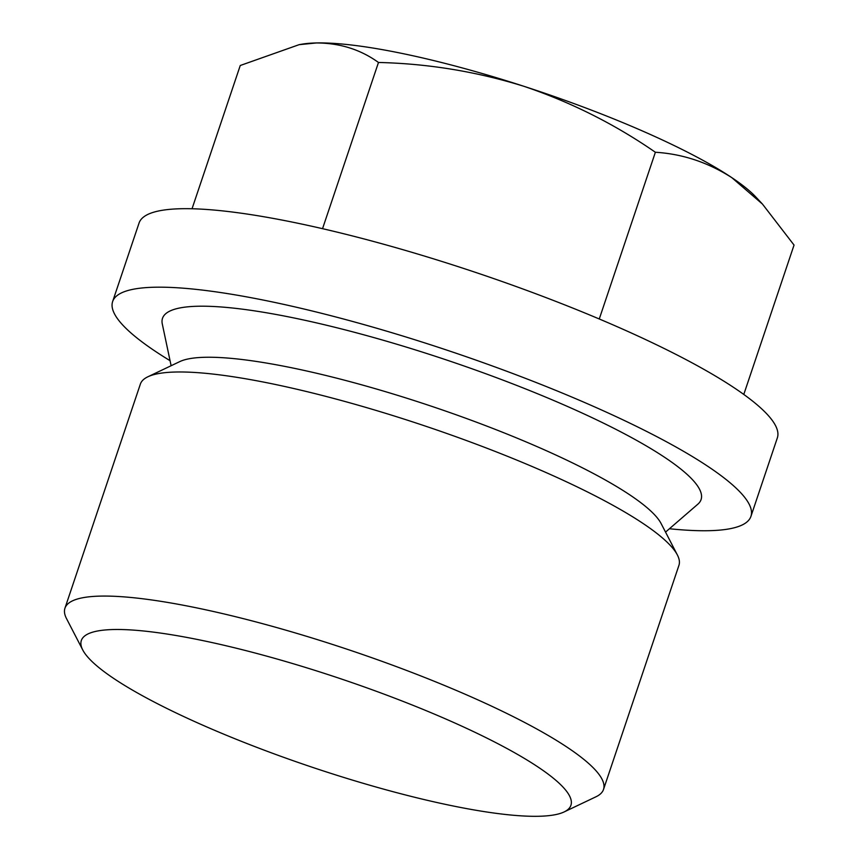 <?xml version="1.0" encoding="UTF-8"?>
<svg xmlns="http://www.w3.org/2000/svg" width="859" height="859" viewBox="0 0 859 859"><rect width="100%" height="100%" fill="white"/><g stroke="black" fill="none" stroke-linecap="round" stroke-linejoin="round"><path stroke-width="1.29" d="M599.26 318.99L655.374 152.258C614.711 124.125 570.913 102.157 524.001 86.33C476.605 71.587 428.104 63.63 378.475 62.471L322.544 228.677M203.701 725.587A258.301 46.472 -161.4 0 0 564.095 811.948A258.301 46.472 -161.4 0 0 340.948 678.857A258.301 46.472 -161.4 0 0 82.743 649.952A258.301 46.472 -161.4 0 0 203.701 725.587M564.095 811.948L595.996 796.776A284.125 51.111 -161.4 0 0 603.512 789.442A284.125 51.111 -161.4 0 0 350.536 650.381A284.125 51.111 -161.4 0 0 64.951 608.204A284.125 51.111 -161.4 0 0 66.508 618.587L82.743 649.952M603.512 789.442L678.932 565.351A284.125 51.111 -161.4 0 0 677.375 554.968A284.125 51.111 -161.4 0 0 425.946 426.289A284.125 51.111 -161.4 0 0 147.888 376.779A284.125 51.111 -161.4 0 0 140.361 384.102L64.951 608.204M677.375 554.968L661.14 523.603A258.301 46.472 -161.4 0 0 432.571 406.618A258.301 46.472 -161.4 0 0 179.778 361.607L147.888 376.779M665.542 532.108L697.841 504.19A284.125 51.111 -161.4 0 0 448.087 360.512A284.125 51.111 -161.4 0 0 162.287 323.95L171.124 365.719M669.44 528.747A336.739 60.581 -161.4 0 0 750.938 516.366A336.739 60.581 -161.4 0 0 451.104 351.546A336.739 60.581 -161.4 0 0 112.636 301.552A336.739 60.581 -161.4 0 0 170.061 360.683M112.636 301.552L139.051 223.061A336.739 60.581 18.6 0 1 617.804 326.968A336.739 60.581 18.6 0 1 777.352 437.875L750.938 516.366M743.787 394.442L794.049 245.073L762.459 204.077L755.856 197.022A252.557 45.43 -161.4 0 0 731.793 177.63C707.956 162.372 682.486 153.922 655.374 152.258M762.459 204.077L731.793 177.63A252.557 45.43 -161.4 0 0 524.001 86.33A252.557 45.43 -161.4 0 0 316.445 42.95C339.939 43.047 360.619 49.554 378.475 62.471M192.04 208.758L240.252 65.499L299.136 44.668L316.445 42.95A252.557 45.43 -161.4 0 0 301.788 44.206L299.136 44.657"/></g></svg>
